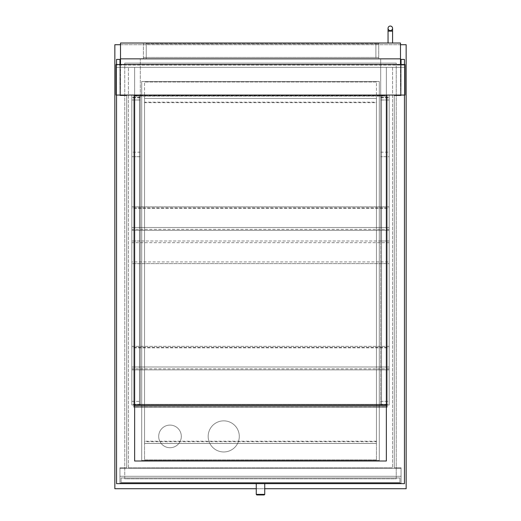 <?xml version="1.0" encoding="UTF-8"?>
<svg xmlns="http://www.w3.org/2000/svg" width="521" height="521" viewBox="0 0 521 521"><rect width="100%" height="100%" fill="white"/><g stroke="black" fill="none" stroke-linecap="round" stroke-linejoin="round"><path stroke-width="0.39" stroke-dasharray="2.6 1.95" d="M141.719 460.447L141.719 81.478L379.281 81.478L379.281 460.447L141.719 460.447L141.719 81.478L379.281 81.478L379.281 460.447L141.719 460.447M406.146 44.715L114.854 44.715L114.854 488.731L406.146 488.731L406.146 44.715M124.753 478.832L124.753 63.1L124.753 478.832L396.247 478.832L396.247 63.1L396.247 478.832L124.753 478.832M396.247 63.1L124.753 63.1L396.247 63.1M256.26 488.731L264.74 488.731M400.493 44.715L120.507 44.715M376.455 459.88L144.545 459.88L144.545 443.482L376.455 443.482L376.455 459.88L376.455 443.482L144.545 443.482L144.545 459.88L376.455 459.88M120.507 64.513L120.507 95.056L400.493 95.056L400.493 58.853L120.507 58.853L120.507 95.056L400.493 95.056L380.695 95.056L380.695 240.989L380.695 95.056L389.18 95.056L389.18 405.006L380.695 405.006L380.695 95.056L380.695 405.006L380.695 95.056L380.695 401.365L389.18 401.365L389.18 404.472L380.695 404.472L380.695 405.006L389.18 405.006L389.18 404.472L380.695 404.472L380.695 401.365L389.18 401.365L389.18 404.472L380.695 404.472L380.695 405.006L380.695 58.853L380.695 95.056L140.305 95.056L140.305 58.853L140.305 95.056L131.82 95.056L131.82 405.006L131.82 95.056L131.82 405.006L131.82 95.056L131.82 405.006L131.82 95.056L131.82 240.989L131.82 95.056L140.305 95.056L140.305 99.999L131.82 99.999L140.305 99.999L140.305 156.671L131.82 156.671L140.305 156.671L140.305 405.006L131.82 405.006L140.305 405.006L140.305 95.056L131.82 95.056L140.305 95.056L140.305 405.006L140.305 95.056L131.82 95.056L140.305 95.056L140.305 99.999L131.82 99.999M119.941 64.513L119.941 95.623L126.733 95.623L126.733 467.799L119.941 467.799L119.941 483.638L116.548 483.638L116.548 59.42L119.941 59.42L119.941 95.623L126.733 95.623L126.733 467.799L119.941 467.799L119.941 483.638L116.548 483.638L116.548 64.513L116.541 95.056L116.548 65.079L120.038 65.079L120.032 64.513L115.981 64.513L115.981 95.056L405.019 95.056L405.019 64.513L400.968 64.513L400.493 95.056L400.493 64.513M401.059 64.513L401.059 95.623L394.267 95.623L394.267 467.799L401.059 467.799L401.059 483.638L404.452 483.638L404.452 59.42L401.059 59.42L401.059 95.623L394.267 95.623L394.267 467.799L401.059 467.799L401.059 483.638L404.452 483.638L404.452 67.339L386.348 67.339L386.348 461.013L134.652 461.013L134.652 67.339L116.548 67.339L404.452 67.339L116.548 67.339L116.548 95.056L116.548 65.079L404.452 65.079L400.962 65.079L400.968 64.513L120.032 64.513L120.507 95.056L400.493 95.056L400.962 65.079L120.038 65.079L120.507 95.056L140.305 95.056L131.82 95.056L140.305 95.056L140.305 240.989L131.82 240.989L389.18 240.989L389.18 95.056L389.18 404.472M378.715 43.022L375.888 43.022L378.715 43.022L378.715 58.853L378.715 43.022M375.888 58.853L146.245 58.853L375.888 58.853L375.888 43.022L143.418 43.022L143.418 58.853L146.245 58.853L143.418 58.853L143.418 43.022L375.888 43.022L375.888 58.853M120.507 58.853L120.507 43.022L400.493 43.022L400.493 58.853L120.507 58.853L400.493 58.853M143.418 57.44L378.715 57.44L143.418 57.44L143.418 43.868L143.418 57.44M146.245 43.868L375.888 43.868L146.245 43.868L146.245 57.44L146.245 43.868M378.715 43.868L375.888 43.868L378.715 43.868L378.715 57.44L378.715 43.868M388.047 43.022L392.573 43.022L388.047 43.022L392.573 43.022L392.573 31.143L388.047 31.143L392.573 31.143L388.047 31.143L388.047 43.022L392.573 43.022M390.307 30.576A2.26 2.26 0 0 1 388.047 28.31L388.047 31.143M380.695 99.999L389.18 99.999L380.695 99.999L389.18 99.999L389.18 95.056L380.695 95.056L389.18 95.056L380.695 95.056L389.18 95.056L380.695 95.056L389.18 95.056L380.695 95.056L380.695 156.671L389.18 156.671L389.18 95.056L389.18 263.613L131.82 263.613L131.82 261.913L389.18 261.913M380.695 404.472L380.695 156.671L389.18 156.671L389.18 99.999M380.695 401.365L389.18 401.365L389.18 156.671L380.695 156.671M380.695 405.006L389.18 405.006M389.18 401.365L389.18 156.671M140.305 99.999L140.305 405.006L131.82 405.006M140.305 156.671L131.82 156.671M140.305 405.006L140.305 95.056L140.305 240.989L131.82 240.989L131.82 263.613L389.18 263.613L389.18 240.989L131.82 240.989L131.82 261.913M404.452 483.638L404.452 59.42L404.459 483.638L116.548 483.638L116.548 59.42L116.541 483.638L404.452 483.638L404.452 67.339L404.452 95.056L404.452 67.339L386.348 67.339L386.348 95.056M404.452 65.079L404.452 95.056L404.452 65.079M181.315 436.409A11.312 11.312 0 0 1 170.002 447.721A11.312 11.312 0 0 1 158.69 436.409A11.312 11.312 0 0 1 170.002 425.097A11.312 11.312 0 0 1 181.315 436.409A11.312 11.312 0 0 1 170.002 447.721A11.312 11.312 0 0 1 158.69 436.409A11.312 11.312 0 0 1 170.002 425.097A11.312 11.312 0 0 1 181.315 436.409M239.289 436.409A15.552 15.552 0 0 1 223.737 451.961A15.552 15.552 0 0 1 208.179 436.409A15.552 15.552 0 0 1 223.737 420.851A15.552 15.552 0 0 1 239.289 436.409A15.552 15.552 0 0 1 223.737 451.961A15.552 15.552 0 0 1 208.179 436.409A15.552 15.552 0 0 1 223.737 420.851A15.552 15.552 0 0 1 239.289 436.409M404.452 461.013L404.452 102.409L404.459 461.013M404.459 64.513L404.459 95.056M116.548 461.013L116.548 102.409L116.541 461.013M116.548 64.513L116.548 483.638M380.695 152.184L389.18 152.184M380.695 240.989L389.18 240.989L380.695 240.989M140.305 152.184L131.82 152.184M131.82 347.865L131.82 346.348L131.82 347.364L389.18 347.364L389.18 346.348L389.18 347.865L131.82 347.865L131.82 346.348L131.82 347.364L389.18 347.364L389.18 346.348L389.18 347.865L131.82 347.865L131.82 346.348L131.82 347.364L389.18 347.364L389.18 346.348L389.18 347.865L131.82 347.865L131.82 366.992L131.82 347.865L131.82 366.992L389.18 366.992L389.18 347.865L389.18 369.864L389.18 347.364L389.18 369.864L131.82 369.864L131.82 366.992L389.18 366.992L389.18 369.864L131.82 369.864L131.82 347.364L131.82 369.864L131.82 366.992L389.18 366.992L389.18 347.865M131.82 208.361L131.82 206.844L131.82 207.859L389.18 207.859L389.18 206.844L389.18 208.361L131.82 208.361L131.82 206.844L131.82 207.859L389.18 207.859L389.18 206.844L389.18 208.361L131.82 208.361L131.82 206.844L131.82 207.859L389.18 207.859L389.18 206.844L389.18 208.361L131.82 208.361L131.82 227.488L131.82 208.361L131.82 227.488L389.18 227.488L389.18 208.361L389.18 230.36L389.18 207.859L389.18 230.36L131.82 230.36L131.82 227.488L389.18 227.488L389.18 230.36L131.82 230.36L131.82 207.859L131.82 230.36L131.82 227.488L389.18 227.488L389.18 208.361M389.18 227.488L389.18 230.36L131.82 230.36L131.82 227.488M131.82 230.36L131.82 207.859M389.18 230.36L389.18 207.859M389.18 366.992L389.18 369.864L131.82 369.864L131.82 366.992M131.82 369.864L131.82 347.364M389.18 369.864L389.18 347.364M139.459 405.064L139.459 95.056L133.799 95.056L139.459 95.056L133.799 95.056L139.459 95.056L133.799 95.056L139.459 95.056L134.366 95.056L139.459 95.056L139.459 405.064L134.366 405.064L134.366 405.54L139.459 405.598L133.799 405.598L133.799 405.006L139.459 405.064L134.366 405.064L134.366 95.056L134.366 405.54L139.459 405.54L139.459 95.056L139.459 405.598L133.799 405.598L133.799 95.056L133.799 405.006L139.459 405.006L139.459 95.056L139.459 405.598L133.799 405.598L133.799 95.056L133.799 405.598L133.799 405.006L139.459 405.064L134.366 405.064L134.366 405.54L134.366 95.056L134.366 405.54L139.459 405.598L139.459 95.056L139.459 405.598M381.541 95.056L387.201 95.056L381.541 95.056L387.201 95.056L381.541 95.056L387.201 95.056L381.541 95.056L381.541 405.54L386.634 405.54L386.634 95.056L386.634 405.064L381.541 405.064L381.541 95.056L381.541 405.006L387.201 405.006L387.201 95.056L387.201 405.598L381.541 405.598L381.541 95.056L381.541 405.54L386.634 405.54L386.634 95.056L386.634 405.54L386.634 405.064L381.541 405.064L381.541 95.056L381.541 405.064L387.201 405.006L387.201 95.056L387.201 405.598L381.541 405.598L386.634 405.54L386.634 95.056L386.634 405.064L381.541 405.064L381.541 95.056L381.541 405.598L381.541 95.056L381.541 405.006L387.201 405.006L387.201 95.056L387.201 405.598L381.541 405.598L381.541 95.056M139.459 405.006L139.459 405.54M133.799 405.475L387.201 405.475L133.799 405.475L387.201 405.475L387.201 404.322L387.201 405.598L133.799 405.598L387.201 405.598L387.201 407.227L387.201 405.006L387.201 407.227L133.799 407.227L387.201 407.227L133.799 407.227L387.201 407.227L133.799 407.227L387.201 407.227L387.201 405.006L133.799 405.006L133.799 95.056L133.799 407.227L133.799 404.322L133.799 407.227L133.799 404.322L133.799 407.227L133.799 404.322L133.799 405.598L387.201 405.598L387.201 404.973L133.799 404.973M386.634 96.151L386.634 405.54L134.366 405.54L134.366 405.064L386.634 405.064L386.634 405.54L134.366 405.54L134.366 95.056L134.366 405.064L134.366 95.675L134.366 96.151L386.634 96.151L386.634 95.675L134.366 95.675L134.366 96.151L386.634 96.151L386.634 95.675L134.366 95.675L134.366 96.151L386.634 96.151L386.634 95.675L134.366 95.675L134.366 405.064L386.634 405.064L386.634 95.675L386.634 405.54L386.634 96.151L386.634 405.54L134.366 405.54L134.366 405.064L386.634 405.064L386.634 95.675M134.366 96.151L134.366 95.675M387.201 406.719L387.201 405.006L387.201 406.608L133.799 406.601L387.201 406.608L133.799 406.608L387.201 406.608L387.201 404.889L133.799 404.889L387.201 404.889L387.201 404.322L133.799 404.322L387.201 404.322L387.201 406.719L133.799 406.719M387.201 405.566L133.799 405.566M387.201 405.006L133.799 405.006L387.201 405.006M387.201 405.475L387.201 404.973M387.201 404.322L133.799 404.322M387.201 404.889L133.799 404.889M121.074 482.505L399.926 482.505L399.926 477.978L121.074 477.978L399.926 477.978L121.074 477.978L399.926 477.978L121.074 477.978L399.926 477.978L121.074 477.978L399.926 477.978L399.926 482.505L121.074 482.505L121.074 477.978L121.074 482.505L399.926 482.505L399.926 477.978L399.926 482.505L121.074 482.505L121.074 477.978L121.074 482.505L399.926 482.505L399.926 477.978L399.926 482.505L121.074 482.505L121.074 477.978L121.074 482.505L399.926 482.505L399.926 477.978L399.926 482.505L121.074 482.505L121.074 477.978L121.074 482.505M119.941 468.366L401.059 468.366L401.059 483.071L401.059 468.366L401.059 483.071L401.059 468.366L401.059 476.285L401.059 468.366L119.941 468.366L119.941 476.285L401.059 476.285L401.059 483.071L401.059 476.285L119.941 476.285L119.941 468.366L119.941 476.285L401.059 476.285L119.941 476.285L119.941 483.071L401.059 483.071L119.941 483.071L119.941 468.366L401.059 468.366L119.941 468.366L401.059 468.366L119.941 468.366L119.941 483.071L119.941 476.285L401.059 476.285L119.941 476.285L401.059 476.285L119.941 476.285L401.059 476.285L119.941 476.285L401.059 476.285L119.941 476.285L119.941 483.071L401.059 483.071L119.941 483.071L401.059 483.071L119.941 483.071L119.941 468.366L119.941 483.071L119.941 468.366L401.059 468.366L119.941 468.366M119.941 476.285L401.059 476.285L119.941 476.285M119.941 483.071L401.059 483.071L119.941 483.071M256.26 494.383L256.82 494.95L256.26 494.383L256.82 494.95L264.18 494.95L256.82 494.95L264.18 494.95L264.74 494.383L256.26 494.383L264.74 494.383L256.26 494.383L256.26 482.505L264.74 482.505L256.26 482.505L264.74 482.505L256.26 482.505L264.74 482.505L256.26 482.505L264.74 482.505L256.26 482.505L256.26 494.383L264.74 494.383L256.26 494.383L264.74 494.383L264.18 494.95L256.82 494.95L264.18 494.95L256.82 494.95L264.18 494.95L264.74 494.383L256.26 494.383L256.26 483.638M128.427 467.799L392.573 467.799L128.427 467.799L128.427 67.339L128.427 467.799M392.573 67.339L392.573 467.799L392.573 67.339M134.652 95.056L134.652 67.339L116.548 67.339L116.548 95.056M376.455 82.044L144.545 82.044L376.455 82.044L376.455 98.449L144.545 98.449L144.545 82.044L144.545 98.449L376.455 98.449L376.455 82.044M376.455 441.241L376.455 102.175L376.455 441.717L376.455 441.241L144.545 441.241L144.545 102.175L376.455 102.175M144.545 102.175L144.545 441.717L376.455 441.717M144.545 441.717L144.545 441.241M144.545 102.65L376.455 102.65M376.455 98.449L144.545 98.449L376.455 98.449L376.455 443.482L144.545 443.482L144.545 98.449L144.545 443.482L376.455 443.482L376.455 98.449M146.245 58.853L146.245 43.022L146.245 58.853M375.888 57.44L375.888 43.868L375.888 57.44M131.82 401.365L140.305 401.365M140.305 404.472L131.82 404.472M140.305 97.316L131.82 97.316L140.305 97.316M140.305 97.811L131.82 97.811M380.695 97.316L389.18 97.316L380.695 97.316M380.695 97.811L389.18 97.811M380.695 97.759L389.18 97.759M380.695 99.96L389.18 99.96M140.305 97.759L131.82 97.759M140.305 99.96L131.82 99.96M389.18 242.682L131.82 242.682M131.82 346.361L389.18 346.361M389.18 368.861L131.82 368.861M131.82 206.85L389.18 206.85L131.82 206.844M389.18 229.351L131.82 229.351M392.573 31.143L392.573 28.31M389.18 346.348L131.82 346.348M264.74 483.638L264.74 494.383"/><path stroke-width="0.78" d="M264.74 488.731L406.146 488.731L406.146 44.715L400.493 44.715M120.507 44.715L114.854 44.715L114.854 488.731L256.26 488.731M400.493 64.513L400.493 58.853L120.507 58.853L120.507 64.513M120.507 58.853L120.507 43.022L400.493 43.022L400.493 58.853M388.047 43.022L388.047 28.31A2.26 2.26 0 0 1 390.307 26.05A2.26 2.26 0 0 1 392.573 28.31A2.26 2.26 0 0 1 390.307 30.576A2.26 2.26 0 0 1 388.047 28.31A2.26 2.26 0 0 1 390.307 26.05A2.26 2.26 0 0 1 392.573 28.31A2.26 2.26 0 0 1 390.307 30.576A2.26 2.26 0 0 1 388.047 28.31A2.26 2.26 0 0 1 390.307 26.05A2.26 2.26 0 0 1 392.573 28.31A2.26 2.26 0 0 1 390.307 30.576M388.047 31.143L392.573 31.143L392.573 43.022M404.459 64.513L404.459 59.42L404.452 64.513L404.452 59.42L401.059 59.42L401.059 64.513M116.541 64.513L116.541 59.42L116.548 64.513L116.548 59.42L119.941 59.42L119.941 64.513M115.981 95.056L405.019 95.056L405.019 64.513L115.981 64.513L115.981 95.056M404.452 483.638L404.452 95.056L404.459 483.638L116.541 483.638L404.452 483.638L404.452 95.056M116.541 95.056L116.548 483.638M256.26 494.383L256.82 494.95L264.18 494.95L264.74 494.383L256.26 494.383L256.26 483.638M386.348 95.056L386.348 461.013L134.652 461.013L134.652 95.056M392.573 31.143L392.573 28.31M264.74 483.638L264.74 494.383"/></g></svg>

